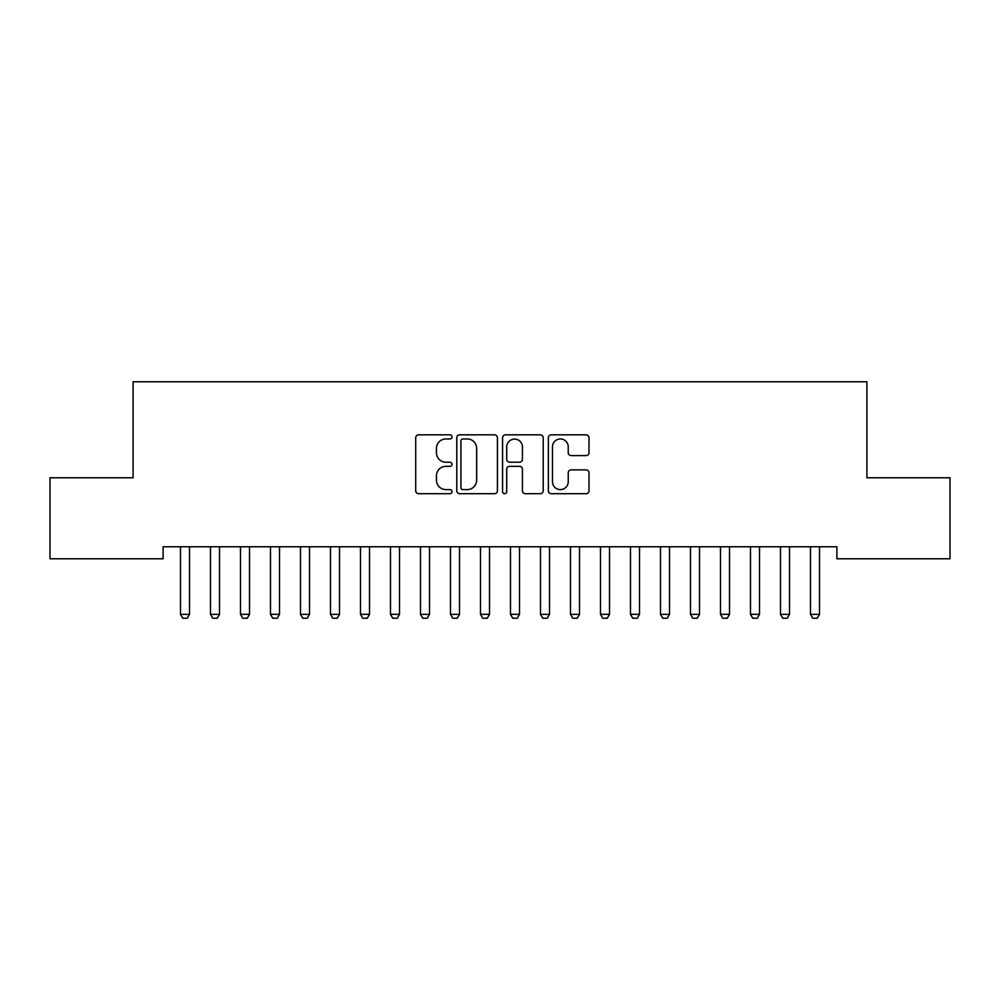 <?xml version="1.0" encoding="UTF-8"?>
<svg xmlns="http://www.w3.org/2000/svg" width="1000" height="1000" viewBox="0 0 1000 1000"><rect width="100%" height="100%" fill="white"/><g stroke="black" fill="none" stroke-linecap="round" stroke-linejoin="round"><path stroke-width="1.5" d="M452 436.887A2.062 2.062 0 0 0 449.938 434.825L418.65 434.825A2.95 2.95 0 0 0 415.712 437.762L415.712 490.775A2.95 2.95 0 0 0 418.65 493.713L449.938 493.713A2.062 2.062 0 0 0 452 491.65A2.062 2.062 0 0 0 449.938 489.6L445.887 489.6A9.425 9.425 0 0 1 436.463 480.175L436.463 475.75A9.425 9.425 0 0 1 445.887 466.337L449.938 466.337A2.062 2.062 0 0 0 452 464.275A2.062 2.062 0 0 0 449.938 462.212L445.887 462.212A9.425 9.425 0 0 1 436.463 452.788L436.463 448.363A9.425 9.425 0 0 1 445.887 438.95L449.938 438.95A2.062 2.062 0 0 0 452 436.887M586.062 455.588A2.95 2.95 0 0 0 589 452.638L589 437.762A2.95 2.95 0 0 0 586.062 434.825L551.312 434.825A2.95 2.95 0 0 0 548.362 437.762L548.362 490.775A2.95 2.95 0 0 0 551.312 493.713L586.062 493.713A2.95 2.95 0 0 0 589 490.775L589 472.812A2.95 2.95 0 0 0 586.062 469.862L571.188 469.862A2.95 2.95 0 0 0 568.237 472.812L568.237 481.712A7.875 7.875 0 0 1 560.363 489.6A7.875 7.875 0 0 1 552.487 481.712L552.487 446.825A7.875 7.875 0 0 1 560.363 438.95A7.875 7.875 0 0 1 568.237 446.825L568.237 452.638A2.95 2.95 0 0 0 571.188 455.588L586.062 455.588M836.9 546.775L163.1 546.775L163.1 558.775L50 558.775L50 477.775L133.1 477.775L133.1 381.775L866.9 381.775L866.9 477.775L950 477.775L950 558.775L836.9 558.775L836.9 546.775M497.425 437.762A2.95 2.95 0 0 0 494.475 434.825L459.725 434.825A2.95 2.95 0 0 0 456.788 437.762L456.788 490.775A2.95 2.95 0 0 0 459.725 493.713L494.475 493.713A2.95 2.95 0 0 0 497.425 490.775L497.425 437.762M505.525 434.825L540.275 434.825A2.95 2.95 0 0 1 543.212 437.762L543.212 490.775A2.95 2.95 0 0 1 540.275 493.713L525.4 493.713A2.95 2.95 0 0 1 522.45 490.775L522.45 469.275A2.95 2.95 0 0 0 519.513 466.337L509.65 466.337A2.95 2.95 0 0 0 506.7 469.275L506.7 491.65A2.062 2.062 0 0 1 504.637 493.713A2.062 2.062 0 0 1 502.575 491.65L502.575 437.762A2.95 2.95 0 0 1 505.525 434.825M462.975 438.95A2.062 2.062 0 0 0 460.913 441.012L460.913 487.537A2.062 2.062 0 0 0 462.975 489.6L467.238 489.6A9.425 9.425 0 0 0 476.662 480.175L476.662 448.363A9.425 9.425 0 0 0 467.238 438.95L462.975 438.95M522.45 446.975A7.875 7.875 0 0 0 514.575 439.087A7.875 7.875 0 0 0 506.7 446.975L506.7 459.263A2.95 2.95 0 0 0 509.65 462.212L519.513 462.212A2.95 2.95 0 0 0 522.45 459.263L522.45 446.975M180.362 547.425A3 3 -179.4 0 1 180.5 548.325A3 3 179.4 0 0 180.362 547.425L180.15 546.775M189.85 546.775L189.638 547.425A3 3 179.4 0 0 189.5 548.325L189.5 614.325L187.25 618.225L182.75 618.225L180.5 614.325L180.5 548.325M180.5 614.325L189.5 614.325M210.362 547.425A3 3 -179.4 0 1 210.5 548.325A3 3 179.4 0 0 210.362 547.425L210.15 546.775M240.362 547.425A3 3 -179.4 0 1 240.5 548.325A3 3 179.4 0 0 240.362 547.425L240.15 546.775M219.85 546.775L219.638 547.425A3 3 179.4 0 0 219.5 548.325L219.5 614.325L217.25 618.225L212.75 618.225L210.5 614.325L210.5 548.325M210.5 614.325L219.5 614.325M249.85 546.775L249.638 547.425A3 3 179.4 0 0 249.5 548.325L249.5 614.325L247.25 618.225L242.75 618.225L240.5 614.325L240.5 548.325M240.5 614.325L249.5 614.325M270.363 547.425A3 3 -179.4 0 1 270.5 548.325A3 3 179.4 0 0 270.363 547.425L270.15 546.775M300.363 547.425A3 3 -179.4 0 1 300.5 548.325A3 3 179.4 0 0 300.363 547.425L300.15 546.775M279.85 546.775L279.637 547.425A3 3 179.4 0 0 279.5 548.325L279.5 614.325L277.25 618.225L272.75 618.225L270.5 614.325L270.5 548.325M270.5 614.325L279.5 614.325M309.85 546.775L309.637 547.425A3 3 179.4 0 0 309.5 548.325L309.5 614.325L307.25 618.225L302.75 618.225L300.5 614.325L300.5 548.325M300.5 614.325L309.5 614.325M330.363 547.425A3 3 -179.4 0 1 330.5 548.325A3 3 179.4 0 0 330.363 547.425L330.15 546.775M339.85 546.775L339.637 547.425A3 3 179.4 0 0 339.5 548.325L339.5 614.325L337.25 618.225L332.75 618.225L330.5 614.325L330.5 548.325M330.5 614.325L339.5 614.325M360.363 547.425A3 3 -179.4 0 1 360.5 548.325A3 3 179.4 0 0 360.363 547.425L360.15 546.775M369.85 546.775L369.637 547.425A3 3 179.4 0 0 369.5 548.325L369.5 614.325L367.25 618.225L362.75 618.225L360.5 614.325L360.5 548.325M360.5 614.325L369.5 614.325M390.363 547.425A3 3 -179.4 0 1 390.5 548.325A3 3 179.4 0 0 390.363 547.425L390.15 546.775M399.85 546.775L399.637 547.425A3 3 179.4 0 0 399.5 548.325L399.5 614.325L397.25 618.225L392.75 618.225L390.5 614.325L390.5 548.325M390.5 614.325L399.5 614.325M420.363 547.425A3 3 -179.4 0 1 420.5 548.325A3 3 179.4 0 0 420.363 547.425L420.15 546.775M429.85 546.775L429.637 547.425A3 3 179.4 0 0 429.5 548.325L429.5 614.325L427.25 618.225L422.75 618.225L420.5 614.325L420.5 548.325M420.5 614.325L429.5 614.325M450.363 547.425A3 3 -179.4 0 1 450.5 548.325A3 3 179.4 0 0 450.363 547.425L450.15 546.775M459.85 546.775L459.637 547.425A3 3 179.4 0 0 459.5 548.325L459.5 614.325L457.25 618.225L452.75 618.225L450.5 614.325L450.5 548.325M450.5 614.325L459.5 614.325M480.363 547.425A3 3 -179.4 0 1 480.5 548.325A3 3 179.4 0 0 480.363 547.425L480.15 546.775M489.85 546.775L489.637 547.425A3 3 179.4 0 0 489.5 548.325L489.5 614.325L487.25 618.225L482.75 618.225L480.5 614.325L480.5 548.325M480.5 614.325L489.5 614.325M510.363 547.425A3 3 -179.4 0 1 510.5 548.325A3 3 179.4 0 0 510.363 547.425L510.15 546.775M519.85 546.775L519.637 547.425A3 3 179.4 0 0 519.5 548.325L519.5 614.325L517.25 618.225L512.75 618.225L510.5 614.325L510.5 548.325M510.5 614.325L519.5 614.325M540.363 547.425A3 3 -179.4 0 1 540.5 548.325A3 3 179.4 0 0 540.363 547.425L540.15 546.775M549.85 546.775L549.637 547.425A3 3 179.4 0 0 549.5 548.325L549.5 614.325L547.25 618.225L542.75 618.225L540.5 614.325L540.5 548.325M540.5 614.325L549.5 614.325M570.363 547.425A3 3 -179.4 0 1 570.5 548.325A3 3 179.4 0 0 570.363 547.425L570.15 546.775M579.85 546.775L579.637 547.425A3 3 179.4 0 0 579.5 548.325L579.5 614.325L577.25 618.225L572.75 618.225L570.5 614.325L570.5 548.325M570.5 614.325L579.5 614.325M600.363 547.425A3 3 -179.4 0 1 600.5 548.325A3 3 179.4 0 0 600.363 547.425L600.15 546.775M609.85 546.775L609.637 547.425A3 3 179.4 0 0 609.5 548.325L609.5 614.325L607.25 618.225L602.75 618.225L600.5 614.325L600.5 548.325M600.5 614.325L609.5 614.325M630.363 547.425A3 3 -179.4 0 1 630.5 548.325A3 3 179.4 0 0 630.363 547.425L630.15 546.775M639.85 546.775L639.637 547.425A3 3 179.4 0 0 639.5 548.325L639.5 614.325L637.25 618.225L632.75 618.225L630.5 614.325L630.5 548.325M630.5 614.325L639.5 614.325M660.362 547.425A3 3 -179.4 0 1 660.5 548.325A3 3 179.4 0 0 660.362 547.425L660.15 546.775M669.85 546.775L669.638 547.425A3 3 179.4 0 0 669.5 548.325L669.5 614.325L667.25 618.225L662.75 618.225L660.5 614.325L660.5 548.325M660.5 614.325L669.5 614.325M690.362 547.425A3 3 -179.4 0 1 690.5 548.325A3 3 179.4 0 0 690.362 547.425L690.15 546.775M699.85 546.775L699.638 547.425A3 3 179.4 0 0 699.5 548.325L699.5 614.325L697.25 618.225L692.75 618.225L690.5 614.325L690.5 548.325M690.5 614.325L699.5 614.325M720.362 547.425A3 3 -179.4 0 1 720.5 548.325A3 3 179.4 0 0 720.362 547.425L720.15 546.775M729.85 546.775L729.638 547.425A3 3 179.4 0 0 729.5 548.325L729.5 614.325L727.25 618.225L722.75 618.225L720.5 614.325L720.5 548.325M720.5 614.325L729.5 614.325M750.362 547.425A3 3 -179.4 0 1 750.5 548.325A3 3 179.4 0 0 750.362 547.425L750.15 546.775M759.85 546.775L759.638 547.425A3 3 179.4 0 0 759.5 548.325L759.5 614.325L757.25 618.225L752.75 618.225L750.5 614.325L750.5 548.325M750.5 614.325L759.5 614.325M780.362 547.425A3 3 -179.4 0 1 780.5 548.325A3 3 179.4 0 0 780.362 547.425L780.15 546.775M789.85 546.775L789.638 547.425A3 3 179.4 0 0 789.5 548.325L789.5 614.325L787.25 618.225L782.75 618.225L780.5 614.325L780.5 548.325M780.5 614.325L789.5 614.325M810.362 547.425A3 3 -179.4 0 1 810.5 548.325A3 3 179.4 0 0 810.362 547.425L810.15 546.775M819.85 546.775L819.638 547.425A3 3 179.4 0 0 819.5 548.325L819.5 614.325L817.25 618.225L812.75 618.225L810.5 614.325L810.5 548.325M810.5 614.325L819.5 614.325"/></g></svg>

